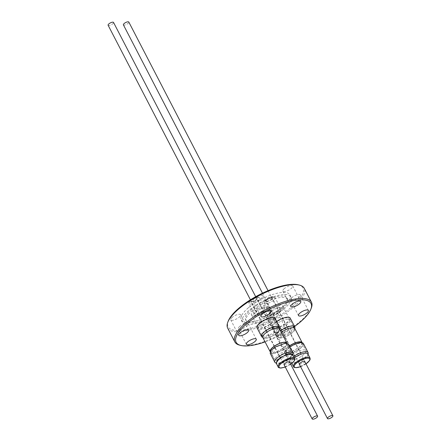 <?xml version="1.0" encoding="UTF-8"?>
<svg xmlns="http://www.w3.org/2000/svg" width="441" height="441" viewBox="0 0 441 441"><rect width="100%" height="100%" fill="white"/><g stroke="black" fill="none" stroke-linecap="round" stroke-linejoin="round"><path stroke-width="0.33" stroke-dasharray="2.21 1.65" d="M108.106 25.231A3.048 1.02 152.6 0 0 109.963 25.286A3.048 1.02 152.6 0 0 112.731 23.781A3.048 1.02 152.6 0 0 113.519 22.425M239.656 345.154A43.152 14.404 152.6 0 0 300.255 321.384A43.152 14.404 152.6 0 0 311.313 308.011M253.685 310.486A8.985 2.999 152.6 0 0 251.353 314.483A8.985 2.999 152.6 0 0 256.827 314.631A8.985 2.999 152.6 0 0 264.975 310.21A8.985 2.999 152.6 0 0 267.307 306.208A8.985 2.999 152.6 0 0 261.827 306.06A8.985 2.999 152.6 0 0 253.685 310.486M260.267 323.192A8.985 2.999 152.6 0 0 257.935 327.189A8.985 2.999 152.6 0 0 263.415 327.338A8.985 2.999 152.6 0 0 271.562 322.917A8.985 2.999 152.6 0 0 273.894 318.92A8.985 2.999 152.6 0 0 268.415 318.771A8.985 2.999 152.6 0 0 260.267 323.192M268.971 310.111A8.985 2.999 152.6 0 0 266.64 314.108A8.985 2.999 152.6 0 0 272.119 314.257A8.985 2.999 152.6 0 0 280.267 309.83A8.985 2.999 152.6 0 0 282.598 305.833A8.985 2.999 152.6 0 0 277.119 305.685A8.985 2.999 152.6 0 0 268.971 310.111M275.559 322.818A8.985 2.999 152.6 0 0 273.227 326.814A8.985 2.999 152.6 0 0 278.706 326.963A8.985 2.999 152.6 0 0 286.854 322.536A8.985 2.999 152.6 0 0 289.186 318.54A8.985 2.999 152.6 0 0 283.706 318.391A8.985 2.999 152.6 0 0 275.559 322.818M277.681 331.919A5.579 1.863 152.6 0 0 276.231 334.399A5.579 1.863 152.6 0 0 279.633 334.493A5.579 1.863 152.6 0 0 284.693 331.742A5.579 1.863 152.6 0 0 286.143 329.262A5.579 1.863 152.6 0 0 282.736 329.168A5.579 1.863 152.6 0 0 277.681 331.919M269.655 316.44A5.579 1.863 152.6 0 0 268.211 318.92A5.579 1.863 152.6 0 0 271.612 319.014A5.579 1.863 152.6 0 0 276.672 316.269A5.579 1.863 152.6 0 0 278.117 313.788A5.579 1.863 152.6 0 0 274.715 313.694A5.579 1.863 152.6 0 0 269.655 316.44M232.159 317.366A5.579 1.863 152.6 0 0 230.709 319.846A5.579 1.863 152.6 0 0 234.11 319.94A5.579 1.863 152.6 0 0 239.171 317.189A5.579 1.863 152.6 0 0 240.621 314.709A5.579 1.863 152.6 0 0 237.214 314.615A5.579 1.863 152.6 0 0 232.159 317.366M284.285 288.623A5.579 1.863 152.6 0 0 282.835 291.104A5.579 1.863 152.6 0 0 286.237 291.198A5.579 1.863 152.6 0 0 291.297 288.453A5.579 1.863 152.6 0 0 292.747 285.966A5.579 1.863 152.6 0 0 289.34 285.878A5.579 1.863 152.6 0 0 284.285 288.623M254.407 298.513A5.579 1.863 152.6 0 0 252.958 300.994A5.579 1.863 152.6 0 0 256.364 301.087A5.579 1.863 152.6 0 0 261.419 298.337A5.579 1.863 152.6 0 0 262.869 295.856A5.579 1.863 152.6 0 0 259.468 295.762A5.579 1.863 152.6 0 0 254.407 298.513M239.783 326.329A5.579 1.863 152.6 0 0 238.333 328.81A5.579 1.863 152.6 0 0 241.734 328.903A5.579 1.863 152.6 0 0 246.795 326.158A5.579 1.863 152.6 0 0 248.244 323.672A5.579 1.863 152.6 0 0 244.843 323.584A5.579 1.863 152.6 0 0 239.783 326.329M291.909 297.587A5.579 1.863 152.6 0 0 290.459 300.067A5.579 1.863 152.6 0 0 293.86 300.161A5.579 1.863 152.6 0 0 298.921 297.416A5.579 1.863 152.6 0 0 300.371 294.935A5.579 1.863 152.6 0 0 296.964 294.842A5.579 1.863 152.6 0 0 291.909 297.587M227.65 328.06A43.152 14.404 152.6 0 0 253.955 328.777A43.152 14.404 152.6 0 0 293.078 307.537A43.152 14.404 152.6 0 0 304.273 288.348M298.265 284.809A42.176 14.079 -27.4 0 1 292.041 306.738A42.176 14.079 -27.4 0 1 247.489 329.212A42.176 14.079 -27.4 0 1 228.223 321.114M251.59 309.163A23.362 7.8 152.6 0 0 245.532 319.554A23.362 7.8 152.6 0 0 259.771 319.94A23.362 7.8 152.6 0 0 280.95 308.441A23.362 7.8 152.6 0 0 287.008 298.05A23.362 7.8 152.6 0 0 272.77 297.664A23.362 7.8 152.6 0 0 251.59 309.163M281.65 309.797A23.362 7.8 -27.4 0 1 260.477 321.296A23.362 7.8 -27.4 0 1 246.232 320.91A23.362 7.8 -27.4 0 1 252.296 310.519A23.362 7.8 -27.4 0 1 273.475 299.02A23.362 7.8 -27.4 0 1 287.714 299.406A23.362 7.8 -27.4 0 1 281.65 309.797M248.333 307.812A27.386 9.14 152.6 0 0 241.227 319.99A27.386 9.14 152.6 0 0 257.919 320.447A27.386 9.14 152.6 0 0 282.747 306.964A27.386 9.14 152.6 0 0 289.853 294.786A27.386 9.14 152.6 0 0 273.155 294.334A27.386 9.14 152.6 0 0 248.333 307.812M283.85 309.102A27.386 9.14 -27.4 0 1 259.027 322.58A27.386 9.14 -27.4 0 1 242.335 322.128A27.386 9.14 -27.4 0 1 249.441 309.946A27.386 9.14 -27.4 0 1 274.263 296.468A27.386 9.14 -27.4 0 1 290.955 296.925A27.386 9.14 -27.4 0 1 283.85 309.102M294.555 326.505A42.176 14.079 -27.4 0 1 265.085 341.891M123.397 24.856A3.048 1.02 152.6 0 0 125.255 24.905A3.048 1.02 152.6 0 0 128.022 23.406A3.048 1.02 152.6 0 0 128.811 22.05M292.62 354.338L288.227 359.955L278.343 363.72L276.088 362.91M285.095 343.539L287.328 344.338L282.918 349.933L273.194 353.621L270.967 352.817L275.377 347.221L285.095 343.539M288.53 350.281L290.647 351.025L286.297 356.537L276.716 360.291L274.517 359.382L278.861 353.869L288.53 350.281M270.162 353.235L272.61 354.117L283.287 350.066L287.306 346.609L288.133 343.919M292.907 353.594A10.121 3.379 -27.4 0 1 291.374 356.234A10.121 3.379 -27.4 0 1 277.257 363.075A10.121 3.379 -27.4 0 1 275.311 362.711M286.523 343.076A9.085 3.032 -27.4 0 1 286.567 343.148A9.085 3.032 -27.4 0 1 282.218 348.666A9.085 3.032 -27.4 0 1 272.632 352.298A9.085 3.032 -27.4 0 1 270.432 351.51A9.085 3.032 -27.4 0 1 270.399 351.433M286.915 343.137A9.41 3.142 -27.4 0 1 282.168 348.831A9.41 3.142 -27.4 0 1 272.422 352.475A9.41 3.142 -27.4 0 1 270.228 351.791M262.825 337.541A9.41 3.142 152.6 0 0 265.107 338.357A9.41 3.142 152.6 0 0 275.03 334.592A9.41 3.142 152.6 0 0 279.533 328.881M292.785 354.658L291.374 357.414C287.394 361.052 283.034 363.163 278.304 363.753L276.253 363.23M290.702 364.238L285.283 367.044M289.555 362.028L289.081 362.838L284.136 364.834M301.809 342.696A9.085 3.032 -27.4 0 1 301.853 342.773A9.085 3.032 -27.4 0 1 297.51 348.291A9.085 3.032 -27.4 0 1 287.923 351.924A9.085 3.032 -27.4 0 1 285.724 351.135A9.085 3.032 -27.4 0 1 289.29 346.152M292.003 359.795A9.085 3.032 -27.4 0 1 289.803 359.007A9.085 3.032 -27.4 0 1 294.153 353.489A9.085 3.032 -27.4 0 1 303.739 349.856A9.085 3.032 -27.4 0 1 305.938 350.645A9.085 3.032 -27.4 0 1 301.589 356.163A9.085 3.032 -27.4 0 1 292.003 359.795M302.201 342.762A9.41 3.142 -27.4 0 1 297.454 348.456A9.41 3.142 -27.4 0 1 287.714 352.1A9.41 3.142 -27.4 0 1 285.437 351.284A9.41 3.142 -27.4 0 1 289.235 346.047M281.336 332.354A9.41 3.142 152.6 0 0 278.117 337.161A9.41 3.142 152.6 0 0 280.393 337.982A9.41 3.142 152.6 0 0 290.321 334.217A9.41 3.142 152.6 0 0 294.825 328.501M280.603 337.806A9.085 3.032 -27.4 0 1 278.403 337.012A9.085 3.032 -27.4 0 1 282.753 331.5A9.085 3.032 -27.4 0 1 292.339 327.861A9.085 3.032 -27.4 0 1 294.538 328.655A9.085 3.032 -27.4 0 1 290.189 334.168A9.085 3.032 -27.4 0 1 280.603 337.806M287.835 319.174A9.085 3.032 152.6 0 0 278.249 322.806A9.085 3.032 152.6 0 0 273.9 328.325A9.085 3.032 152.6 0 0 276.099 329.113A9.085 3.032 152.6 0 0 285.685 325.48A9.085 3.032 152.6 0 0 290.035 319.962A9.085 3.032 152.6 0 0 287.835 319.174M280.415 307.482A7.624 2.547 152.6 0 0 270.702 311.77A7.624 2.547 152.6 0 0 270.57 315.828A7.624 2.547 152.6 0 0 280.283 311.533A7.624 2.547 152.6 0 0 280.415 307.482M270.669 300.244L272.058 299.252C274.263 296.302 272.759 296.016 267.538 298.408L266.144 299.4C263.939 302.355 265.449 302.636 270.669 300.244M295.668 356.692A3.407 1.136 -27.4 0 1 294.847 356.394A3.407 1.136 -27.4 0 1 296.479 354.327A3.407 1.136 -27.4 0 1 300.073 352.965A3.407 1.136 -27.4 0 1 300.894 353.258A3.407 1.136 -27.4 0 1 299.263 355.33A3.407 1.136 -27.4 0 1 295.668 356.692M271.303 297.46A3.407 1.136 152.6 0 0 267.709 298.827A3.407 1.136 152.6 0 0 266.077 300.894A3.407 1.136 152.6 0 0 266.904 301.192A3.407 1.136 152.6 0 0 270.498 299.825A3.407 1.136 152.6 0 0 272.125 297.758A3.407 1.136 152.6 0 0 271.303 297.46M294.698 328.313A10.088 3.368 -27.4 0 1 288.337 333.98A10.088 3.368 -27.4 0 1 279.28 337.051A10.088 3.368 -27.4 0 1 276.838 336.174A10.088 3.368 -27.4 0 1 276.871 334.813A10.088 3.368 -27.4 0 1 280.542 330.827M293.028 326.031A9.217 3.076 152.6 0 0 292.565 325.866A9.217 3.076 152.6 0 0 291.363 325.756A9.217 3.076 152.6 0 0 283.034 328.589A9.217 3.076 152.6 0 0 277.262 333.793A9.217 3.076 152.6 0 0 279.467 335.838A9.217 3.076 152.6 0 0 288.552 332.553A9.217 3.076 152.6 0 0 293.717 327.073M276.513 321.572A10.088 3.368 152.6 0 0 272.246 327.321A10.088 3.368 152.6 0 0 274.688 328.198A10.088 3.368 152.6 0 0 285.338 324.163A10.088 3.368 152.6 0 0 290.167 318.033M307.912 353.963A9.311 3.109 -27.4 0 1 303.458 359.619A9.311 3.109 -27.4 0 1 293.629 363.345A9.311 3.109 -27.4 0 1 291.38 362.535A9.311 3.109 -27.4 0 1 294.45 357.866M308.077 354.283A9.371 3.131 -27.4 0 1 308.083 354.592A9.371 3.131 -27.4 0 1 305.536 358.103A9.371 3.131 -27.4 0 1 291.793 363.037A9.371 3.131 -27.4 0 1 293.756 358.395A9.371 3.131 -27.4 0 1 294.439 357.844M308.198 353.213A10.121 3.379 -27.4 0 1 305.442 357.006A10.121 3.379 -27.4 0 1 292.543 362.7A10.121 3.379 -27.4 0 1 290.602 362.337A10.121 3.379 -27.4 0 1 290.095 361.818A10.121 3.379 -27.4 0 1 292.719 357.32A10.121 3.379 -27.4 0 1 293.745 356.504M289.765 347.067A10.121 3.379 152.6 0 0 285.448 352.861A10.121 3.379 152.6 0 0 287.901 353.743A10.121 3.379 152.6 0 0 298.579 349.691A10.121 3.379 152.6 0 0 303.425 343.545M287.538 349.393C293.094 343.137 307.68 340.623 301.341 347.012C295.779 353.269 281.193 355.782 287.538 349.393M304.841 361.648L304.373 362.463L299.428 364.453M265.317 338.181A9.085 3.032 -27.4 0 1 263.117 337.393A9.085 3.032 -27.4 0 1 267.461 331.875A9.085 3.032 -27.4 0 1 277.047 328.236A9.085 3.032 -27.4 0 1 279.247 329.03A9.085 3.032 -27.4 0 1 274.897 334.543A9.085 3.032 -27.4 0 1 265.317 338.181M272.544 319.549A9.085 3.032 152.6 0 0 262.957 323.187A9.085 3.032 152.6 0 0 258.613 328.699A9.085 3.032 152.6 0 0 260.813 329.493A9.085 3.032 152.6 0 0 270.394 325.855A9.085 3.032 152.6 0 0 274.743 320.342A9.085 3.032 152.6 0 0 272.544 319.549M265.124 307.857A7.624 2.547 152.6 0 0 255.411 312.151A7.624 2.547 152.6 0 0 255.278 316.203A7.624 2.547 152.6 0 0 264.991 311.914A7.624 2.547 152.6 0 0 265.124 307.857M255.378 300.624C258.288 298.563 258.779 297.399 256.849 297.129L252.246 298.783C249.336 300.839 248.845 302.008 250.775 302.278L255.378 300.624M280.382 357.067A3.407 1.136 -27.4 0 1 279.555 356.769A3.407 1.136 -27.4 0 1 281.187 354.702A3.407 1.136 -27.4 0 1 284.781 353.34A3.407 1.136 -27.4 0 1 285.608 353.638A3.407 1.136 -27.4 0 1 283.976 355.705A3.407 1.136 -27.4 0 1 280.382 357.067M256.012 297.84A3.407 1.136 152.6 0 0 252.417 299.202A3.407 1.136 152.6 0 0 250.786 301.269A3.407 1.136 152.6 0 0 251.613 301.567A3.407 1.136 152.6 0 0 255.207 300.205A3.407 1.136 152.6 0 0 256.838 298.133A3.407 1.136 152.6 0 0 256.012 297.84M279.407 328.688A10.088 3.368 -27.4 0 1 273.045 334.361A10.088 3.368 -27.4 0 1 263.988 337.426A10.088 3.368 -27.4 0 1 262.742 337.326M262.296 335.81A9.217 3.076 152.6 0 0 264.176 336.213A9.217 3.076 152.6 0 0 273.26 332.933A9.217 3.076 152.6 0 0 278.425 327.448M277.736 326.406A9.217 3.076 152.6 0 0 277.273 326.241A9.217 3.076 152.6 0 0 276.077 326.131A9.217 3.076 152.6 0 0 267.748 328.964A9.217 3.076 152.6 0 0 261.976 334.173A9.217 3.076 152.6 0 0 261.844 334.647M256.96 327.696A10.088 3.368 152.6 0 0 259.402 328.578A10.088 3.368 152.6 0 0 270.046 324.537A10.088 3.368 152.6 0 0 274.875 318.413M294.731 358.412A9.311 3.109 -27.4 0 1 290.277 364.068A9.311 3.109 -27.4 0 1 280.454 367.794A9.311 3.109 -27.4 0 1 278.199 366.984M270.785 313.33A6.003 2.001 -27.4 0 1 269.33 312.812A6.003 2.001 -27.4 0 1 272.202 309.163A6.003 2.001 -27.4 0 1 278.536 306.765A6.003 2.001 -27.4 0 1 279.991 307.283A6.003 2.001 -27.4 0 1 277.119 310.933A6.003 2.001 -27.4 0 1 270.785 313.33M273.437 300.321A6.003 2.001 -27.4 0 1 265.791 303.695A6.003 2.001 -27.4 0 1 264.335 303.176A6.003 2.001 -27.4 0 1 265.895 300.503A6.003 2.001 -27.4 0 1 273.541 297.129A6.003 2.001 -27.4 0 1 274.997 297.653A6.003 2.001 -27.4 0 1 273.437 300.321M310.023 358.037A9.311 3.109 -27.4 0 1 305.569 363.693A9.311 3.109 -27.4 0 1 295.74 367.414A9.311 3.109 -27.4 0 1 293.491 366.609M305.988 363.864A8.66 2.894 -27.4 0 1 300.575 366.669M255.493 313.711A6.003 2.001 -27.4 0 1 254.044 313.187A6.003 2.001 -27.4 0 1 256.916 309.543A6.003 2.001 -27.4 0 1 263.244 307.14A6.003 2.001 -27.4 0 1 264.699 307.664A6.003 2.001 -27.4 0 1 261.827 311.307A6.003 2.001 -27.4 0 1 255.493 313.711M258.25 297.504A6.003 2.001 -27.4 0 1 259.705 298.028A6.003 2.001 -27.4 0 1 256.833 301.672A6.003 2.001 -27.4 0 1 250.499 304.075A6.003 2.001 -27.4 0 1 249.049 303.551A6.003 2.001 -27.4 0 1 251.921 299.908A6.003 2.001 -27.4 0 1 258.25 297.504M255.692 296.699L289.357 361.648M250.433 299.808L283.943 364.453M257.935 327.189L251.353 314.483M273.227 326.814L266.64 314.108M268.211 318.92L276.231 334.399M230.709 319.846L238.73 335.32M282.835 291.104L290.856 306.583M252.958 300.994L260.984 316.467M238.333 328.81L246.359 344.289M290.459 300.067L298.48 315.547M246.232 320.91L245.532 319.554M242.335 322.128L241.227 319.99M273.894 318.92L267.307 306.208M289.186 318.54L282.598 305.833M278.117 313.788L286.143 329.262M240.621 314.709L248.641 330.188M292.747 285.966L300.768 301.446M262.869 295.856L270.89 311.335M248.244 323.672L256.265 339.151M300.371 294.935L308.391 310.409M287.714 299.406L287.008 298.05M290.955 296.925L289.853 294.786M268.051 290.674L304.648 361.273M262.483 293.182L299.23 364.079M290.762 350.964L287.328 344.338M270.432 351.51L274.517 359.382M286.567 343.148L290.647 351.025M274.401 359.443L270.967 352.817M285.305 367.083L290.718 364.277M285.724 351.135L289.803 359.007M285.437 351.284L278.117 337.161M301.853 342.773L305.938 350.645M278.403 337.012L273.9 328.325M294.538 328.655L294.158 327.928M293.243 326.158L290.035 319.962M269.33 312.812L269.434 313.364L272.284 310.635C274.236 309.494 275.586 308.331 279.842 307.647L280.382 307.691L274.997 297.653C272.709 295.894 269.671 296.506 265.868 299.494C264.137 301.175 263.63 302.405 264.335 303.176L269.33 312.812M294.847 356.394L266.077 300.894M300.894 353.258L272.125 297.758M292.565 325.866L293.623 326.131M272.246 327.321L276.838 336.174M277.262 333.793L276.871 334.813M291.38 362.535L291.854 363.45M290.095 361.818L285.448 352.861M291.793 363.037L290.602 362.337M300.597 366.708L306.01 363.902M263.117 337.393L262.737 336.665M261.822 334.895L258.613 328.699M279.247 329.03L278.872 328.302M277.951 326.538L274.743 320.342M252.098 298.783L249.27 301.324L248.84 302.752L249.049 303.551L254.143 313.738L256.993 311.01C258.944 309.869 260.295 308.706 264.55 308.022L265.091 308.066L259.705 298.028L257.384 296.92L252.346 298.634M279.555 356.769L250.786 301.269M285.608 353.638L256.838 298.133M277.273 326.241L278.332 326.505M261.976 334.173L261.579 335.188"/><path stroke-width="0.66" d="M255.692 296.699L113.519 22.425A3.048 1.02 152.6 0 0 111.661 22.375A3.048 1.02 152.6 0 0 108.899 23.875A3.048 1.02 152.6 0 0 108.106 25.231L250.433 299.808M312.978 417.594A3.048 1.02 -27.4 0 1 315.745 416.095A3.048 1.02 -27.4 0 1 317.603 416.144A3.048 1.02 -27.4 0 1 316.814 417.5A3.048 1.02 -27.4 0 1 314.047 419A3.048 1.02 -27.4 0 1 312.189 418.95A3.048 1.02 -27.4 0 1 312.978 417.594M265.085 341.891A42.176 14.079 -27.4 0 1 240.836 345.446A42.176 14.079 -27.4 0 1 247.059 323.518A42.176 14.079 -27.4 0 1 291.611 301.043A42.176 14.079 -27.4 0 1 310.877 309.141A42.176 14.079 -27.4 0 1 300.062 322.211A42.176 14.079 -27.4 0 1 294.555 326.505M310.877 309.141L311.313 308.011A43.152 14.404 152.6 0 0 311.451 302.195A43.152 14.404 152.6 0 0 285.145 301.479A43.152 14.404 152.6 0 0 246.023 322.718A43.152 14.404 152.6 0 0 234.827 341.913A43.152 14.404 152.6 0 0 239.656 345.154L240.836 345.446M240.18 332.839A5.579 1.863 152.6 0 0 238.73 335.32A5.579 1.863 152.6 0 0 242.137 335.414A5.579 1.863 152.6 0 0 247.192 332.668A5.579 1.863 152.6 0 0 248.641 330.188A5.579 1.863 152.6 0 0 245.24 330.094A5.579 1.863 152.6 0 0 240.18 332.839M292.306 304.097A5.579 1.863 152.6 0 0 290.856 306.583A5.579 1.863 152.6 0 0 294.257 306.671A5.579 1.863 152.6 0 0 299.318 303.926A5.579 1.863 152.6 0 0 300.768 301.446A5.579 1.863 152.6 0 0 297.366 301.352A5.579 1.863 152.6 0 0 292.306 304.097M262.428 313.986A5.579 1.863 152.6 0 0 260.984 316.467A5.579 1.863 152.6 0 0 264.385 316.561A5.579 1.863 152.6 0 0 269.445 313.816A5.579 1.863 152.6 0 0 270.89 311.335A5.579 1.863 152.6 0 0 267.489 311.241A5.579 1.863 152.6 0 0 262.428 313.986M247.803 341.808A5.579 1.863 152.6 0 0 246.359 344.289A5.579 1.863 152.6 0 0 249.76 344.382A5.579 1.863 152.6 0 0 254.815 341.632A5.579 1.863 152.6 0 0 256.265 339.151A5.579 1.863 152.6 0 0 252.864 339.057A5.579 1.863 152.6 0 0 247.803 341.808M299.93 313.066A5.579 1.863 152.6 0 0 298.48 315.547A5.579 1.863 152.6 0 0 301.887 315.64A5.579 1.863 152.6 0 0 306.942 312.889A5.579 1.863 152.6 0 0 308.391 310.409A5.579 1.863 152.6 0 0 304.99 310.315A5.579 1.863 152.6 0 0 299.93 313.066M311.451 302.195L304.273 288.348A43.152 14.404 152.6 0 0 299.445 285.101A43.152 14.404 152.6 0 0 238.846 308.871A43.152 14.404 152.6 0 0 227.788 322.244A43.152 14.404 152.6 0 0 227.65 328.06L234.827 341.913M227.788 322.244L228.223 321.114A42.176 14.079 -27.4 0 1 239.039 308.044A42.176 14.079 -27.4 0 1 298.265 284.809L299.445 285.101M268.051 290.674L128.811 22.05A3.048 1.02 152.6 0 0 126.953 22A3.048 1.02 152.6 0 0 124.186 23.5A3.048 1.02 152.6 0 0 123.397 24.856L262.483 293.182M328.269 417.219A3.048 1.02 -27.4 0 1 331.037 415.714A3.048 1.02 -27.4 0 1 332.894 415.769A3.048 1.02 -27.4 0 1 332.101 417.125A3.048 1.02 -27.4 0 1 329.339 418.625A3.048 1.02 -27.4 0 1 327.481 418.575A3.048 1.02 -27.4 0 1 328.269 417.219M285.283 367.044L281.154 367.981C278.558 367.888 278.26 366.68 280.261 364.36C283.938 360.997 287.967 359.046 292.339 358.5C294.935 358.594 295.233 359.801 293.237 362.122L290.702 364.238M278.199 366.984L276.088 362.91L280.482 357.298L290.365 353.528L292.62 354.338L294.731 358.412A9.311 3.109 -27.4 0 0 292.477 357.601A9.311 3.109 -27.4 0 0 282.653 361.328A9.311 3.109 -27.4 0 0 278.199 366.984C278.034 367.485 278.927 367.855 280.889 368.086L285.305 367.083M276.281 363.285L275.311 362.711A10.121 3.379 -27.4 0 1 274.804 362.199A10.121 3.379 -27.4 0 1 276.209 358.847A10.121 3.379 -27.4 0 1 290.327 352.001A10.121 3.379 -27.4 0 1 292.78 352.883A10.121 3.379 -27.4 0 1 292.907 353.594L292.818 354.713M292.78 352.883L288.133 343.919L285.685 343.037L275.002 347.089L270.989 350.545L270.162 353.235L274.804 362.199M270.399 351.433A9.085 3.032 -27.4 0 1 274.886 345.926A9.085 3.032 -27.4 0 1 284.368 342.359A9.085 3.032 -27.4 0 1 286.523 343.076M270.228 351.791A9.41 3.142 -27.4 0 1 270.146 351.659A9.41 3.142 -27.4 0 1 274.649 345.948A9.41 3.142 -27.4 0 1 284.577 342.183A9.41 3.142 -27.4 0 1 286.854 342.999A9.41 3.142 -27.4 0 1 286.915 343.137M286.854 342.999L279.533 328.881A9.41 3.142 152.6 0 0 277.257 328.06A9.41 3.142 152.6 0 0 267.329 331.825A9.41 3.142 152.6 0 0 262.825 337.541L270.146 351.659M276.253 363.23L277.334 359.834L286.578 354.283L292.785 354.658M284.136 364.834L284.412 363.643L287.626 361.752L289.555 362.028M289.29 346.152A9.085 3.032 -27.4 0 1 299.654 341.984A9.085 3.032 -27.4 0 1 301.809 342.696M289.235 346.047A9.41 3.142 -27.4 0 1 299.863 341.803A9.41 3.142 -27.4 0 1 302.14 342.624A9.41 3.142 -27.4 0 1 302.201 342.762M302.14 342.624L294.825 328.501A9.41 3.142 152.6 0 0 292.548 327.685A9.41 3.142 152.6 0 0 281.336 332.354M280.542 330.827A10.088 3.368 -27.4 0 1 292.311 326.009A10.088 3.368 -27.4 0 1 293.623 326.131A10.088 3.368 -27.4 0 1 294.753 326.886A10.088 3.368 -27.4 0 1 294.698 328.313M293.717 327.073A9.217 3.076 152.6 0 0 293.028 326.031M294.753 326.886L290.167 318.033A10.088 3.368 152.6 0 0 287.725 317.156A10.088 3.368 152.6 0 0 276.513 321.572M294.45 357.866A9.311 3.109 -27.4 0 1 305.657 353.153A9.311 3.109 -27.4 0 1 307.912 353.963L310.023 358.037A9.311 3.109 -27.4 0 0 307.768 357.227A9.311 3.109 -27.4 0 0 297.945 360.953A9.311 3.109 -27.4 0 0 293.491 366.609C293.32 367.11 294.219 367.474 296.176 367.711L300.597 366.708M294.439 357.844A9.371 3.131 -27.4 0 1 303.127 353.528A9.371 3.131 -27.4 0 1 308.077 354.283M293.745 356.504A10.121 3.379 -27.4 0 1 305.619 351.626A10.121 3.379 -27.4 0 1 308.066 352.502A10.121 3.379 -27.4 0 1 308.198 353.213L308.105 354.338M308.066 352.502L303.425 343.545A10.121 3.379 152.6 0 0 300.971 342.663A10.121 3.379 152.6 0 0 289.765 347.067M299.428 364.453L299.704 363.268L302.917 361.377L304.841 361.648M262.742 337.326A10.088 3.368 -27.4 0 1 261.546 336.549A10.088 3.368 -27.4 0 1 261.579 335.188A10.088 3.368 -27.4 0 1 267.902 329.488A10.088 3.368 -27.4 0 1 277.02 326.384A10.088 3.368 -27.4 0 1 278.332 326.505A10.088 3.368 -27.4 0 1 279.462 327.261A10.088 3.368 -27.4 0 1 279.407 328.688M278.425 327.448A9.217 3.076 152.6 0 0 277.736 326.406M279.462 327.261L274.875 318.413A10.088 3.368 152.6 0 0 272.433 317.531A10.088 3.368 152.6 0 0 261.789 321.572A10.088 3.368 152.6 0 0 256.96 327.696L261.546 336.549M261.844 334.647A9.217 3.076 152.6 0 0 262.296 335.81M300.575 366.669A8.66 2.894 -27.4 0 1 296.446 367.607A8.66 2.894 -27.4 0 1 296.595 362.998A8.66 2.894 -27.4 0 1 307.631 358.125A8.66 2.894 -27.4 0 1 305.988 363.864M289.357 361.648L317.603 416.144M283.943 364.453L312.189 418.95M304.648 361.273L332.894 415.769M299.23 364.079L327.481 418.575M290.718 364.277L294.379 360.815L294.886 359.591L294.731 358.412M294.158 327.928L293.243 326.158M291.854 363.45L293.491 366.609M306.01 363.902L309.665 360.44L310.172 359.217L310.023 358.037M262.737 336.665L261.822 334.895M278.872 328.302L277.951 326.538"/></g></svg>
